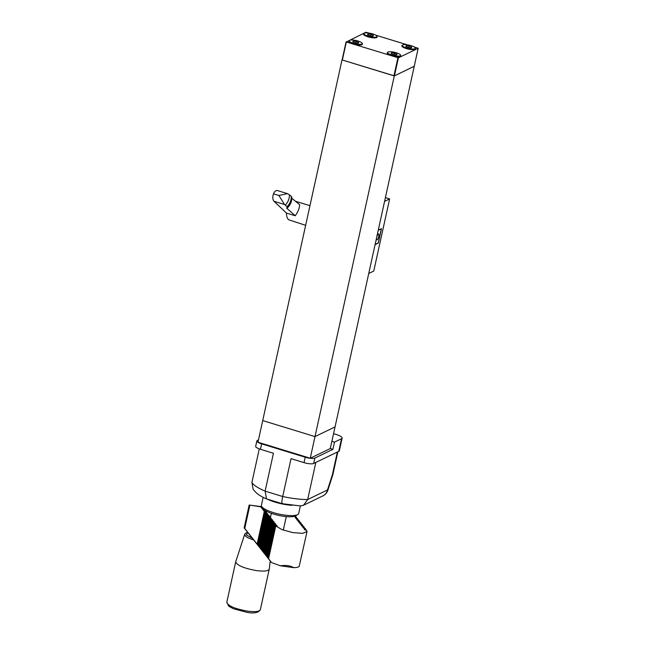 <?xml version="1.0" encoding="UTF-8"?>
<svg xmlns="http://www.w3.org/2000/svg" width="645" height="645" viewBox="0 0 645 645"><rect width="100%" height="100%" fill="white"/><g stroke="black" fill="none" stroke-linecap="round" stroke-linejoin="round"><path stroke-width="0.97" d="M414.227 66.25L394.426 75.876L342.011 59.912L262.717 420.572L315.002 436.592L335.053 426.901L414.259 66.217M310.245 458.232L330.296 448.541L335.053 426.901L315.002 436.592L310.245 458.232L257.96 442.212L262.717 420.572L315.002 436.592L394.297 75.941L414.356 66.242M342.011 59.912L394.297 75.941M414.13 46.932L418.186 48.278L398.392 57.84L346.325 41.989L365.9 32.25L368.996 33.097M346.083 41.836L342.116 59.872L346.099 41.869M362.248 43.666A6.966 1.758 -167.6 0 1 362.425 44.223A6.966 1.758 -167.6 0 1 353.178 43.9A6.966 1.758 -167.6 0 1 348.816 41.232A6.966 1.758 -167.6 0 1 349.203 40.804M400.593 55.422A6.966 1.758 -167.6 0 1 400.763 55.97A6.966 1.758 -167.6 0 1 391.523 55.655A6.966 1.758 -167.6 0 1 387.161 52.979A6.966 1.758 -167.6 0 1 387.548 52.551M415.299 48.311A6.966 1.758 -167.6 0 1 415.477 48.859A6.966 1.758 -167.6 0 1 406.229 48.544A6.966 1.758 -167.6 0 1 401.867 45.868A6.966 1.758 -167.6 0 1 402.254 45.448M376.962 36.563A6.966 1.758 -167.6 0 1 377.132 37.112A6.966 1.758 -167.6 0 1 367.892 36.797A6.966 1.758 -167.6 0 1 363.53 34.12A6.966 1.758 -167.6 0 1 363.917 33.693M375.793 35.177L407.334 44.844M353.137 41.143L356.105 41.409L358.701 42.449L358.338 43.223L355.371 42.957L352.775 41.917L353.137 41.143L352.952 41.989M356.105 41.409L355.758 42.989M349.751 41.643A6.676 1.685 -167.6 0 1 349.219 40.748A6.676 1.685 -167.6 0 1 356.105 40.53A6.676 1.685 -167.6 0 1 362.264 43.618A6.676 1.685 -167.6 0 1 356.895 44.118A6.676 1.685 -167.6 0 1 349.751 41.643M391.483 52.89L394.45 53.164L397.046 54.204L396.683 54.978L393.716 54.704L391.12 53.664L391.483 52.89L391.297 53.737M394.45 53.164L394.103 54.744M388.088 53.39A6.676 1.685 -167.6 0 1 387.556 52.503A6.676 1.685 -167.6 0 1 394.442 52.285A6.676 1.685 -167.6 0 1 400.601 55.365A6.676 1.685 -167.6 0 1 395.232 55.873A6.676 1.685 -167.6 0 1 388.088 53.39M370.811 34.298L373.415 35.338L373.044 36.112L370.085 35.846L367.481 34.806L367.852 34.032L370.811 34.298L370.464 35.878M367.852 34.032L367.666 34.878M364.457 34.532A6.676 1.685 -167.6 0 1 363.925 33.637A6.676 1.685 -167.6 0 1 370.811 33.427A6.676 1.685 -167.6 0 1 376.97 36.507A6.676 1.685 -167.6 0 1 371.601 37.007A6.676 1.685 -167.6 0 1 364.457 34.532M409.156 46.053L411.752 47.093L411.389 47.867L408.422 47.601L405.826 46.561L406.189 45.787L409.156 46.053L408.809 47.633M406.189 45.787L406.003 46.634M402.803 46.287A6.676 1.685 -167.6 0 1 402.27 45.392A6.676 1.685 -167.6 0 1 409.156 45.174A6.676 1.685 -167.6 0 1 415.316 48.262A6.676 1.685 -167.6 0 1 409.946 48.762A6.676 1.685 -167.6 0 1 402.803 46.287M378.309 230.176L381.477 228.644L378.309 243.068L375.14 244.6M376.898 236.61A2.999 0.887 -73 0 1 378.817 234.288A2.999 0.887 -73 0 1 378.567 237.191A2.999 0.887 -73 0 1 377.148 239.738A2.999 0.887 -73 0 1 376.656 239.642A2.999 0.887 -73 0 1 376.535 238.231M385.46 197.644L389.628 198.918L373.769 271.053L368.795 273.456M389.628 198.918L384.654 201.321M381.122 228.814L381.292 228.87A9.538 2.822 107 0 1 381.316 228.951L378.268 242.81A9.538 2.822 107 0 1 378.196 242.931L375.18 244.391M378.276 230.33L381.292 228.87M377.212 239.698A3.096 0.919 -73 0 1 376.745 239.867A3.096 0.919 -73 0 1 376.551 239.706A3.096 0.919 -73 0 1 376.398 238.884M377.067 235.836A3.096 0.919 -73 0 1 378.559 233.958A3.096 0.919 -73 0 1 378.849 234.361M291.838 198.297L299.619 204.675C299.546 208.061 298.087 211.754 295.257 215.769L286.501 207.956L287.549 207.73L287.106 206.731L284.493 204.481L273.98 201.256C272.593 199.539 272.44 197.056 273.512 193.823C274.585 191.363 275.875 190.267 277.374 190.541L287.493 193.645L278.874 195.467L273.512 193.823M284.493 204.481L278.874 195.467M273.98 201.256L286.445 213.068C286.461 216.148 287.17 218.373 288.581 219.743L305.641 225.323M295.257 215.769L286.445 213.068M285.292 205.118A12.424 9.78 -49.9 0 0 289.379 194.75L287.493 193.645M289.379 194.75L291.79 196.959C292.032 201.071 290.621 204.659 287.549 207.73M287.106 206.731A12.424 9.78 -49.9 0 0 291.234 196.257M262.047 507.01L260.717 506.825L264.313 511.396L265.853 511.606L266.619 512.582L265.079 512.364L265.845 513.331L267.385 513.549L268.151 514.525L266.611 514.307L267.377 515.274L268.917 515.492L269.675 516.46L268.135 516.25L268.9 517.217L270.44 517.435L271.206 518.403L269.666 518.185L270.432 519.16L271.972 519.37L272.738 520.346L271.198 520.128L271.964 521.096L273.504 521.313L274.262 522.281L272.722 522.071L273.488 523.039L275.028 523.256L275.794 524.224L274.254 524.006L275.02 524.982L276.56 525.191L277.326 526.167L275.786 525.949L282.01 529.634L292.669 532.577L302.618 533.351L307.012 531.585L306.585 530.246L305.045 530.037L304.279 529.061L305.819 529.279L305.053 528.311L303.513 528.094L302.747 527.126L304.287 527.336L303.521 526.368L301.981 526.151L301.223 525.183L302.763 525.401L301.997 524.425L300.457 524.216L299.691 523.24L301.231 523.458L300.465 522.49L298.925 522.273L298.159 521.305L299.699 521.515L298.933 520.547L297.393 520.33L296.636 519.362L298.175 519.58L297.409 518.604L295.87 518.395L295.104 517.419L296.644 517.637L295.878 516.661L294.265 516.363M294.926 516.532L295.023 516.121M305.633 530.117L305.819 529.279M275.786 525.949L268.586 558.683L271.456 562.545L269.046 559.352M307.028 531.585L299.175 566.415C298.385 567.189 296.587 567.608 293.806 567.665C290.282 565.649 285.808 565.02 280.382 565.794L271.456 562.545M268.586 558.683L269.787 560.424M276.374 526.03L276.56 525.191M274.254 524.006L267.062 556.74L268.264 558.489L269.029 559.457L267.82 557.707L275.02 524.982M267.062 556.74L267.82 557.707M268.264 558.489L267.522 557.409M274.843 524.095L275.028 523.256M272.722 522.071L265.53 554.797L266.732 556.546L267.498 557.514L266.296 555.764L273.488 523.039M265.53 554.797L266.296 555.764M266.732 556.546L265.99 555.466M273.319 522.152L273.504 521.313M271.198 520.128L263.998 552.854L265.966 555.579L264.764 553.829L271.964 521.096M263.998 552.854L264.764 553.829M265.2 554.603L264.458 553.531M271.787 520.209L271.972 519.37M269.666 518.185L262.475 550.919L263.676 552.668L264.442 553.636L263.233 551.886L270.432 519.16M262.475 550.919L263.233 551.886M263.676 552.668L262.934 551.588M270.255 518.266L271.368 513.331M268.135 516.25L260.943 548.976L262.144 550.725L262.91 551.693L261.709 549.943L268.9 517.217M260.943 548.976L261.709 549.943M262.144 550.725L261.402 549.645M268.731 516.331L268.917 515.492M266.611 514.307L259.411 547.033L260.612 548.782L261.378 549.75L260.177 548.008L267.377 515.274M259.411 547.033L260.177 548.008M260.612 548.782L259.879 547.71M267.199 514.388L267.385 513.549M265.079 512.364L257.887 545.098L259.854 547.815L258.645 546.065L265.845 513.331M257.887 545.098L258.645 546.065M259.088 546.839L258.347 545.767M265.667 512.444L265.853 511.606M244.286 528.062L258.322 545.872L257.121 544.122L264.313 511.396M260.717 506.825L249.881 505.116L244.753 528.424L257.121 544.122M261.838 506.704L249.881 505.116M296.458 518.475L296.644 517.637M297.99 520.41L298.175 519.58M299.514 522.353L299.699 521.515M301.046 524.296L301.231 523.458M302.578 526.239L302.763 525.401M304.101 528.174L304.287 527.336M293.806 567.665L280.382 565.794M250.889 536.43L249.236 534.342M247.817 532.536L246.213 534.858L252.324 538.261M270.223 560.973L269.255 569.156C268.368 571.067 264.127 571.551 256.525 570.607C243.85 568.318 236.908 565.375 235.707 561.787L244.673 534.334L245.737 533.101L247.736 532.431M331.885 441.325L334.497 442.131L332.909 449.339L314.865 458.071A7.635 1.927 -167.6 0 1 305.214 457.224L261.644 443.865A7.635 1.927 -167.6 0 1 256.863 440.938L255.678 446.348A7.635 1.927 12.4 0 0 260.459 449.275L273.448 453.258L265.119 491.127L266.538 498.891L282.171 503.697L300.497 505.938L303.448 505.293L322.935 495.868A9.538 9.538 0 0 0 327.87 490.2A9.538 0.419 -162.2 0 0 327.499 489.95L307.681 499.528L303.448 505.293M282.566 503.463C281.599 504.213 281.639 501.899 282.704 496.521L291.032 458.651L304.029 462.634A7.635 1.927 12.4 0 0 313.672 463.481L338.746 451.363A9.538 2.411 12.4 0 0 339.351 450.734L342.124 438.116A9.538 2.411 12.4 0 0 336.15 434.448L333.57 433.658M334.497 442.131L341.519 438.737A9.538 2.411 12.4 0 0 342.124 438.116M332.909 449.339L330.296 448.541M258.468 439.898L257.347 440.438A7.635 1.927 -167.6 0 0 256.863 440.938M259.282 448.888L251.913 482.436L253.13 489.152C255.662 492.99 260.137 496.239 266.538 498.891M292.233 505.349A20.995 5.305 -167.6 0 1 267.312 499.141M315.832 462.433L307.681 499.528A38.168 9.643 -167.6 0 1 282.704 496.521L265.119 491.127A38.168 9.643 -167.6 0 1 251.913 482.436M337.367 452.024L332.336 474.913L332.844 474.736L327.87 490.2M300.352 505.938L298.7 513.468A19.084 4.821 -167.6 0 1 297.78 514.557L295.612 515.839A17.173 4.338 -167.6 0 1 278.729 515.411A17.173 4.338 -167.6 0 1 263.225 508.72L261.797 506.639A19.084 4.821 -167.6 0 1 261.418 505.269L263.168 497.303M297.78 514.557A19.084 4.821 -167.6 0 1 279.019 514.081A19.084 4.821 -167.6 0 1 261.797 506.639M394.426 75.876L398.392 57.84M393.95 75.828L397.909 57.8M414.219 66.306L418.186 48.278M342.358 60.017L346.325 41.989M244.689 534.342C244.528 536.084 247.511 537.946 253.638 539.929M235.707 561.787L226.79 602.317C227.999 605.913 234.933 608.856 247.615 611.146C255.21 612.081 259.451 611.597 260.338 609.694L269.255 569.156M313.672 463.481L314.865 458.071M341.519 438.737L338.746 451.363M304.029 462.634L305.214 457.224M260.459 449.275L261.644 443.865M322.935 495.868A9.538 8.788 64.2 0 0 327.499 489.95L332.336 474.913M414.243 66.282L418.21 48.254M362.038 44.642L362.264 43.618M348.993 41.78L349.219 40.748M400.376 56.397L400.601 55.365M387.331 53.527L387.556 52.503M376.745 37.539L376.97 36.507M363.699 34.669L363.925 33.637M415.09 49.286L415.316 48.262M402.045 46.424L402.27 45.392M309.963 205.682L295.41 201.224M286.283 516.605L283.308 530.125M249.172 504.995L244.157 527.771M260.338 609.694C258.5 612.782 254.049 613.661 246.971 612.331L233.385 608.743L228.79 606.219L226.79 602.317M337.891 451.774L332.844 474.728"/></g></svg>
